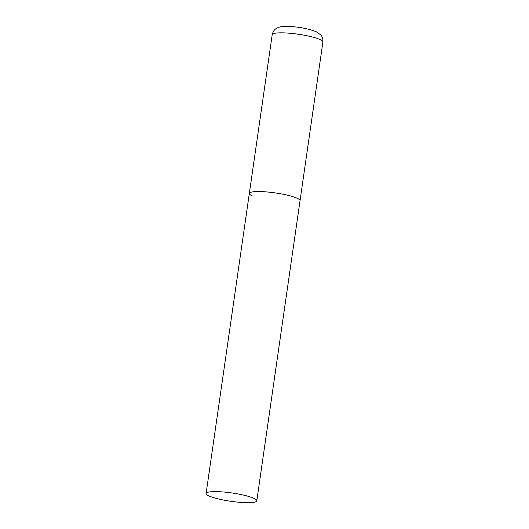 <?xml version="1.0" encoding="UTF-8"?>
<svg xmlns="http://www.w3.org/2000/svg" width="529" height="529" viewBox="0 0 529 529"><rect width="100%" height="100%" fill="white"/><g stroke="black" fill="none" stroke-linecap="round" stroke-linejoin="round"><path stroke-width="0.79" d="M297.053 198.21A25.61 4.199 8.2 0 1 300.036 200.722A25.61 4.199 -171.8 0 0 262.748 191.657A25.61 4.199 -171.8 0 0 249.338 193.416A25.61 4.199 8.2 0 1 268.825 192.126A25.61 4.199 8.2 0 1 297.053 198.21M252.313 195.928A25.61 4.199 8.2 0 1 249.338 193.416L272.204 34.716A25.61 4.199 8.2 0 1 291.691 33.42A25.61 4.199 8.2 0 1 319.926 39.503A25.61 4.199 8.2 0 1 322.902 42.022C323.239 37.314 320.984 35.152 320.667 34.808L316.15 31.68C307.931 28.599 298.773 26.853 288.682 26.45C280.529 26.384 279.497 26.86 276.389 28.427C275.986 28.665 273.215 30.107 272.204 34.716M219.509 491.725A25.61 4.199 -171.8 0 0 206.098 493.484A25.61 4.199 -171.8 0 0 243.38 502.55A25.61 4.199 -171.8 0 0 256.796 500.791A25.61 4.199 -171.8 0 0 219.509 491.725M256.796 500.791L322.902 42.022M249.338 193.416L206.098 493.484"/></g></svg>
